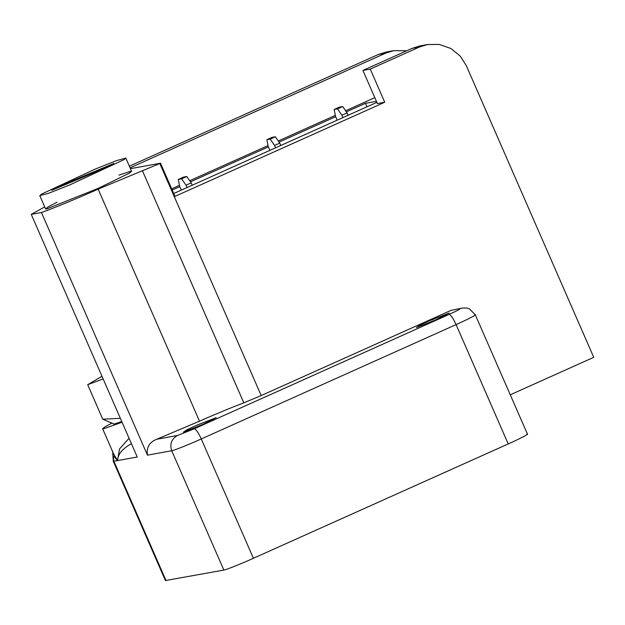 <?xml version="1.0" encoding="UTF-8"?>
<svg xmlns="http://www.w3.org/2000/svg" width="625" height="625" viewBox="0 0 625 625"><rect width="100%" height="100%" fill="white"/><g stroke="black" fill="none" stroke-linecap="round" stroke-linejoin="round"><path stroke-width="0.94" d="M279.758 143.117L275.344 136.766L270.164 139.094L274.578 145.445L279.758 143.117L280.789 145.477M269.875 150.375L268.219 146.602L266.844 139.695L270.164 139.094M274.578 145.445L275.609 147.805M275.344 136.766L272.023 137.367L266.844 139.695M347.086 112.906L342.672 106.555L337.492 108.875L341.906 115.227L347.086 112.906L348.117 115.266M337.203 120.164L335.547 116.383L334.172 109.477L337.492 108.875M341.906 115.227L342.938 117.586M342.672 106.555L339.352 107.156L334.172 109.477M191.195 182.867L186.781 176.508L181.602 178.836L186.016 185.188L191.195 182.867L192.227 185.219M181.305 190.117L179.656 186.344L178.281 179.438L181.602 178.836M186.016 185.188L187.047 187.547M186.781 176.508L183.461 177.117L178.281 179.438M103.141 378.93L87.68 384.703L102.766 419.227L114.156 424.078M120.336 418.289L102.766 419.227M87.68 384.703L102 376.312M109.594 166.102L51.758 190.266L56.008 187.625L113.836 163.461L109.594 166.102M56.008 187.625L56.328 188.359M41.711 194.031L39.789 195.656L48.883 193.164L70.07 184.781L123.891 159.695L125.805 158.07L116.719 160.562L95.531 168.945L41.711 194.031M376.867 102.359L173.734 193.516M346.375 111.875L365.445 103.32L376.414 101.328M365.445 103.32L366.961 106.805M172.219 190.039L179.789 186.641M190.484 181.836L268.352 146.891M279.047 142.094L335.68 116.68M171.688 188.82L179.453 185.336M189.719 180.727L268.016 145.594M278.281 140.984L335.344 115.375M345.609 110.766L374.812 97.664M362.914 70.43L370.258 69.094L419.461 47.016L427.477 44.531L420.133 45.867L412.117 48.352L362.914 70.43L377.391 103.578L384.742 102.242L174.984 196.375L160.508 163.227L130.445 168.68M118.938 175.141L130.547 171.297L131.602 171.328L129.422 173.109L98.117 188.391L46.641 208.945L45.586 208.914L48.25 206.836L56.984 202.211M526.836 434.109C530.617 433.141 520.383 438.539 508.219 443.93L253.406 558.281C241.734 563.586 225.484 570.07 223.859 570.078L165.414 580.547L113.273 461.227L113.883 461.242L112.938 455.492L113.086 452.695M510.258 394.797L593.75 357.328L466.312 65.641L460.266 56.125L450.875 48.5L439.281 44.43L427.477 44.531M370.258 69.094L384.742 102.242M44.711 206.914L31.25 214.367L41.445 212.523C53.055 208.445 77.945 198.18 98.133 189.141L160.508 163.227M450.914 310.422L462.281 308.031L450.914 310.422L261.188 395.562L243.82 402.836C231.484 407.516 216.711 413.625 199.5 421.172L98.133 189.141M130.078 167.844L385.664 53.148L393.68 50.664L406.695 50.781M393.68 50.664L386.336 51.992L378.312 54.484L129.359 166.203M199.5 421.172L156.781 439.242C149.414 442.094 146.305 447.398 147.453 455.156L41.445 212.523M129.07 438.266L119.539 448.93L117.531 460.586L137.258 457.008L31.25 214.367M183.398 432.164L186.633 429.945L195.906 425.57L216.172 417.656L203.258 424.234L183.398 432.164M416.461 327.578L419.695 325.352L428.969 320.977L449.234 313.062L436.32 319.648L416.461 327.578M113.273 461.227L112.773 453.281L112.938 455.492L117.531 460.586C117.789 454.398 122.281 448.844 131.008 443.922L131.461 443.734M113.406 423.789L113.984 424.109L121.766 421.555M111.82 423.164L104.734 427L102.617 428.727L103.625 428.758L122.062 422.227M131.398 443.609L131.008 443.922L131.5 443.828M166.016 580.57L113.883 461.242L117.531 460.586L113.633 453.953L102.617 428.727M261.188 395.562L159.812 163.539M378.312 54.484L385.664 53.148M412.117 48.352L419.461 47.016M243.82 402.836L142.453 170.812M459.711 308.828C460.719 308.875 457.18 310.742 449.102 314.422L194.289 428.773L177.453 435.492L156.781 439.242M147.453 455.156L171.727 450.75C169.586 444.062 171.5 438.977 177.453 435.492M223.859 570.078L171.727 450.75C173.352 450.742 189.602 444.258 201.273 438.953C198.328 432.586 196 429.188 194.289 428.773M253.406 558.281L201.273 438.953L456.086 324.602C453.148 318.227 450.812 314.836 449.102 314.422M508.219 443.93L456.086 324.602C468.25 319.211 478.484 313.812 474.703 314.781M131.602 171.328L125.805 158.07M45.586 208.914L39.789 195.656M112.773 453.32L112.93 451.805M462.281 308.031L466.953 308.055L469.438 308.859L475.312 314.805L527.445 434.133"/></g></svg>
